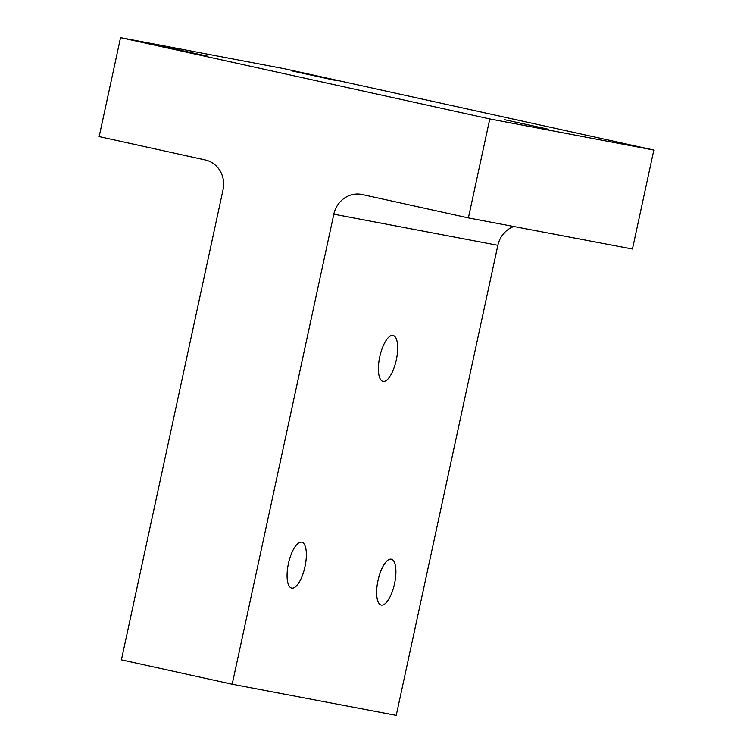 <?xml version="1.0" encoding="UTF-8"?>
<svg xmlns="http://www.w3.org/2000/svg" width="753" height="753" viewBox="0 0 753 753"><rect width="100%" height="100%" fill="white"/><g stroke="black" fill="none" stroke-linecap="round" stroke-linejoin="round"><path stroke-width="1.13" d="M504.256 119.623L548.626 129.3L504.256 119.623M291.505 70.829L335.876 80.515L291.505 70.829M163.119 46.479L207.499 56.155L163.119 46.479M379.757 356.818A23.494 8.415 -77.6 0 1 393.075 335.443A23.494 8.415 -77.6 0 1 396.304 359.953A23.494 8.415 -77.6 0 1 382.976 381.329A23.494 8.415 -77.6 0 1 379.757 356.818M377.997 580.544A23.494 8.415 -77.6 0 1 391.325 559.178A23.494 8.415 -77.6 0 1 394.544 583.688A23.494 8.415 -77.6 0 1 381.225 605.054A23.494 8.415 -77.6 0 1 377.997 580.544M288.437 563.555A23.494 8.415 -77.6 0 1 301.765 542.188A23.494 8.415 -77.6 0 1 304.984 566.698A23.494 8.415 -77.6 0 1 291.665 588.065A23.494 8.415 -77.6 0 1 288.437 563.555M121.412 659.844L223.039 189.794A25.31 23.625 100.7 0 0 205.315 159.975L99.151 136.604L120.546 37.65L489.798 118.936L468.404 217.899L362.249 194.528A25.31 23.625 100.7 0 0 361.619 194.396A25.31 23.625 100.7 0 0 333.824 214.181L232.188 684.232L121.412 659.844M120.546 37.65L284.596 68.768L653.849 150.054L489.798 118.936M468.404 217.899L632.454 249.017L653.849 150.054M513.791 226.502A25.31 23.625 -79.3 0 0 497.865 245.299L396.238 715.35L232.188 684.232M497.865 245.299L333.824 214.181"/></g></svg>
